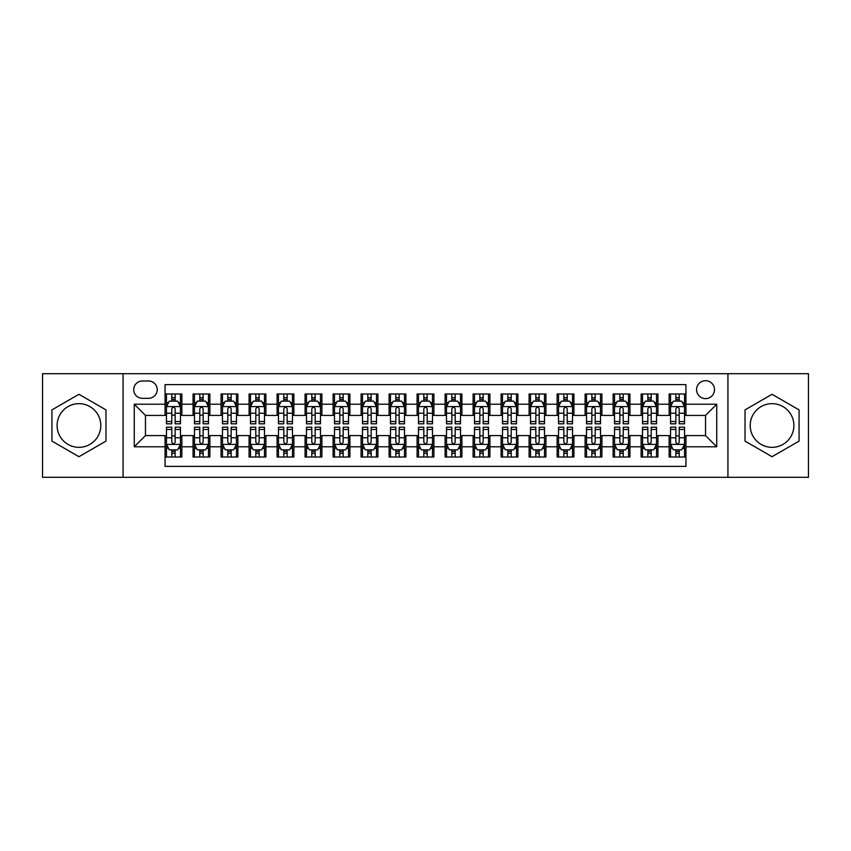 <?xml version="1.0" encoding="UTF-8"?>
<svg xmlns="http://www.w3.org/2000/svg" width="851" height="851" viewBox="0 0 851 851"><rect width="100%" height="100%" fill="white"/><g stroke="black" fill="none" stroke-linecap="round" stroke-linejoin="round"><path stroke-width="1.28" d="M772.048 403.661A21.839 21.839 0 0 0 750.199 425.5A21.839 21.839 0 0 0 772.048 447.339A21.839 21.839 0 0 0 793.887 425.5A21.839 21.839 0 0 0 772.048 403.661M705.532 380.695A8.957 8.957 0 0 0 696.575 389.652A8.957 8.957 0 0 0 705.532 398.619A8.957 8.957 0 0 0 714.5 389.652A8.957 8.957 0 0 0 705.532 380.695M78.952 447.339A21.839 21.839 0 0 1 57.113 425.5A21.839 21.839 0 0 1 78.952 403.661A21.839 21.839 0 0 1 100.801 425.5A21.839 21.839 0 0 1 78.952 447.339M727.935 477.305L808.45 477.305L808.45 373.695L727.935 373.695L727.935 477.305L123.065 477.305L123.065 373.695L42.55 373.695L42.55 477.305L123.065 477.305M685.938 393.992L669.131 393.992L669.131 404.214L657.929 404.214L657.929 415.416L669.131 415.416L669.131 404.214M657.929 404.214L657.929 393.992L641.133 393.992L641.133 404.214L629.931 404.214L629.931 415.416L641.133 415.416L641.133 404.214M629.931 404.214L629.931 393.992L613.124 393.992L613.124 404.214L601.923 404.214L601.923 415.416L613.124 415.416L613.124 404.214M601.923 404.214L601.923 393.992L585.116 393.992L585.116 404.214L573.914 404.214L573.914 415.416L585.116 415.416L585.116 404.214M573.914 404.214L573.914 393.992L557.118 393.992L557.118 404.214L545.917 404.214L545.917 415.416L557.118 415.416L557.118 404.214M545.917 404.214L545.917 393.992L529.109 393.992L529.109 404.214L517.908 404.214L517.908 415.416L529.109 415.416L529.109 404.214M517.908 404.214L517.908 393.992L501.111 393.992L501.111 404.214L489.91 404.214L489.91 415.416L501.111 415.416L501.111 404.214M489.91 404.214L489.91 393.992L473.103 393.992L473.103 404.214L461.902 404.214L461.902 415.416L473.103 415.416L473.103 404.214M461.902 404.214L461.902 393.992L445.105 393.992L445.105 404.214L433.904 404.214L433.904 415.416L445.105 415.416L445.105 404.214M433.904 404.214L433.904 393.992L417.096 393.992L417.096 404.214L405.895 404.214L405.895 415.416L417.096 415.416L417.096 404.214M405.895 404.214L405.895 393.992L389.098 393.992L389.098 404.214L377.897 404.214L377.897 415.416L389.098 415.416L389.098 404.214M377.897 404.214L377.897 393.992L361.09 393.992L361.09 404.214L349.889 404.214L349.889 415.416L361.09 415.416L361.09 404.214M349.889 404.214L349.889 393.992L333.092 393.992L333.092 404.214L321.891 404.214L321.891 415.416L333.092 415.416L333.092 404.214M321.891 404.214L321.891 393.992L305.084 393.992L305.084 404.214L293.882 404.214L293.882 415.416L305.084 415.416L305.084 404.214M293.882 404.214L293.882 393.992L277.086 393.992L277.086 404.214L265.884 404.214L265.884 415.416L277.086 415.416L277.086 404.214M265.884 404.214L265.884 393.992L249.077 393.992L249.077 404.214L237.876 404.214L237.876 415.416L249.077 415.416L249.077 404.214M237.876 404.214L237.876 393.992L221.069 393.992L221.069 404.214L209.867 404.214L209.867 415.416L221.069 415.416L221.069 404.214M209.867 404.214L209.867 393.992L193.071 393.992L193.071 415.416L181.869 415.416L181.869 393.992L165.062 393.992M165.062 457.008L181.869 457.008L181.869 435.584L193.071 435.584L193.071 457.008L209.867 457.008L209.867 435.584L221.069 435.584L221.069 446.786L209.867 446.786M221.069 446.786L221.069 457.008L237.876 457.008L237.876 435.584L249.077 435.584L249.077 446.786L237.876 446.786M249.077 446.786L249.077 457.008L265.884 457.008L265.884 435.584L277.086 435.584L277.086 446.786L265.884 446.786M277.086 446.786L277.086 457.008L293.882 457.008L293.882 435.584L305.084 435.584L305.084 446.786L293.882 446.786M305.084 446.786L305.084 457.008L321.891 457.008L321.891 435.584L333.092 435.584L333.092 446.786L321.891 446.786M333.092 446.786L333.092 457.008L349.889 457.008L349.889 435.584L361.09 435.584L361.09 446.786L349.889 446.786M361.09 446.786L361.09 457.008L377.897 457.008L377.897 435.584L389.098 435.584L389.098 446.786L377.897 446.786M389.098 446.786L389.098 457.008L405.895 457.008L405.895 435.584L417.096 435.584L417.096 446.786L405.895 446.786M417.096 446.786L417.096 457.008L433.904 457.008L433.904 435.584L445.105 435.584L445.105 446.786L433.904 446.786M445.105 446.786L445.105 457.008L461.902 457.008L461.902 435.584L473.103 435.584L473.103 446.786L461.902 446.786M473.103 446.786L473.103 457.008L489.91 457.008L489.91 435.584L501.111 435.584L501.111 446.786L489.91 446.786M501.111 446.786L501.111 457.008L517.908 457.008L517.908 435.584L529.109 435.584L529.109 446.786L517.908 446.786M529.109 446.786L529.109 457.008L545.917 457.008L545.917 435.584L557.118 435.584L557.118 446.786L545.917 446.786M557.118 446.786L557.118 457.008L573.914 457.008L573.914 435.584L585.116 435.584L585.116 446.786L573.914 446.786M585.116 446.786L585.116 457.008L601.923 457.008L601.923 435.584L613.124 435.584L613.124 446.786L601.923 446.786M613.124 446.786L613.124 457.008L629.931 457.008L629.931 435.584L641.133 435.584L641.133 446.786L629.931 446.786M641.133 446.786L641.133 457.008L657.929 457.008L657.929 435.584L669.131 435.584L669.131 446.786L657.929 446.786M142.383 398.332L148.542 398.332A8.68 8.68 0 0 0 157.222 389.652A8.68 8.68 0 0 0 148.542 380.971L142.383 380.971A8.68 8.68 0 0 0 133.703 389.652A8.68 8.68 0 0 0 142.383 398.332M727.935 373.695L123.065 373.695M685.938 404.214L685.938 384.609L165.062 384.609L165.062 415.416L145.468 415.416L145.468 435.584L165.062 435.584L165.062 466.391L685.938 466.391L685.938 435.584L705.532 435.584L705.532 415.416L685.938 415.416L685.938 404.214L716.733 404.214L716.733 446.786L685.938 446.786M165.062 446.786L134.267 446.786L134.267 404.214L165.062 404.214M669.131 446.786L669.131 457.008L685.938 457.008M165.062 401.002L166.466 401.002M171.785 401.002L175.146 401.002M180.465 401.002L181.869 401.002M165.062 415.139L166.466 415.139M171.785 415.139L175.146 415.139M180.465 415.139L181.869 415.139M165.062 435.861L166.466 435.861M171.785 435.861L175.146 435.861M180.465 435.861L181.869 435.861M165.062 449.998L166.466 449.998M171.785 449.998L175.146 449.998M180.465 449.998L181.869 449.998M193.071 415.139L194.475 415.139M199.794 415.139L203.155 415.139M208.474 415.139L209.867 415.139M193.071 401.002L194.475 401.002M199.794 401.002L203.155 401.002M208.474 401.002L209.867 401.002M193.071 435.861L194.475 435.861M199.794 435.861L203.155 435.861M208.474 435.861L209.867 435.861M193.071 449.998L194.475 449.998M199.794 449.998L203.155 449.998M208.474 449.998L209.867 449.998M221.069 435.861L222.473 435.861M227.791 435.861L231.153 435.861M236.472 435.861L237.876 435.861M221.069 449.998L222.473 449.998M227.791 449.998L231.153 449.998M236.472 449.998L237.876 449.998M221.069 401.002L222.473 401.002M227.791 401.002L231.153 401.002M236.472 401.002L237.876 401.002M221.069 415.139L222.473 415.139M227.791 415.139L231.153 415.139M236.472 415.139L237.876 415.139M249.077 435.861L250.481 435.861M255.8 435.861L259.161 435.861M264.48 435.861L265.884 435.861M249.077 449.998L250.481 449.998M255.8 449.998L259.161 449.998M264.48 449.998L265.884 449.998M249.077 401.002L250.481 401.002M255.8 401.002L259.161 401.002M264.48 401.002L265.884 401.002M249.077 415.139L250.481 415.139M255.8 415.139L259.161 415.139M264.48 415.139L265.884 415.139M277.086 435.861L278.479 435.861M283.798 435.861L287.159 435.861M292.478 435.861L293.882 435.861M277.086 449.998L278.479 449.998M283.798 449.998L287.159 449.998M292.478 449.998L293.882 449.998M277.086 401.002L278.479 401.002M283.798 401.002L287.159 401.002M292.478 401.002L293.882 401.002M277.086 415.139L278.479 415.139M283.798 415.139L287.159 415.139M292.478 415.139L293.882 415.139M305.084 435.861L306.488 435.861M311.806 435.861L315.168 435.861M320.487 435.861L321.891 435.861M305.084 449.998L306.488 449.998M311.806 449.998L315.168 449.998M320.487 449.998L321.891 449.998M305.084 401.002L306.488 401.002M311.806 401.002L315.168 401.002M320.487 401.002L321.891 401.002M305.084 415.139L306.488 415.139M311.806 415.139L315.168 415.139M320.487 415.139L321.891 415.139M333.092 435.861L334.486 435.861M339.804 435.861L343.166 435.861M348.495 435.861L349.889 435.861M333.092 449.998L334.486 449.998M339.804 449.998L343.166 449.998M348.495 449.998L349.889 449.998M333.092 401.002L334.486 401.002M339.804 401.002L343.166 401.002M348.495 401.002L349.889 401.002M333.092 415.139L334.486 415.139M339.804 415.139L343.166 415.139M348.495 415.139L349.889 415.139M361.09 435.861L362.494 435.861M367.813 435.861L371.174 435.861M376.493 435.861L377.897 435.861M361.09 449.998L362.494 449.998M367.813 449.998L371.174 449.998M376.493 449.998L377.897 449.998M361.09 401.002L362.494 401.002M367.813 401.002L371.174 401.002M376.493 401.002L377.897 401.002M361.09 415.139L362.494 415.139M367.813 415.139L371.174 415.139M376.493 415.139L377.897 415.139M389.098 435.861L390.492 435.861M395.821 435.861L399.172 435.861M404.502 435.861L405.895 435.861M389.098 449.998L390.492 449.998M395.821 449.998L399.172 449.998M404.502 449.998L405.895 449.998M389.098 401.002L390.492 401.002M395.821 401.002L399.172 401.002M404.502 401.002L405.895 401.002M389.098 415.139L390.492 415.139M395.821 415.139L399.172 415.139M404.502 415.139L405.895 415.139M417.096 435.861L418.501 435.861M423.819 435.861L427.181 435.861M432.499 435.861L433.904 435.861M417.096 449.998L418.501 449.998M423.819 449.998L427.181 449.998M432.499 449.998L433.904 449.998M417.096 401.002L418.501 401.002M423.819 401.002L427.181 401.002M432.499 401.002L433.904 401.002M417.096 415.139L418.501 415.139M423.819 415.139L427.181 415.139M432.499 415.139L433.904 415.139M445.105 435.861L446.498 435.861M451.828 435.861L455.179 435.861M460.508 435.861L461.902 435.861M445.105 449.998L446.498 449.998M451.828 449.998L455.179 449.998M460.508 449.998L461.902 449.998M445.105 401.002L446.498 401.002M451.828 401.002L455.179 401.002M460.508 401.002L461.902 401.002M445.105 415.139L446.498 415.139M451.828 415.139L455.179 415.139M460.508 415.139L461.902 415.139M473.103 435.861L474.507 435.861M479.826 435.861L483.187 435.861M488.506 435.861L489.91 435.861M473.103 449.998L474.507 449.998M479.826 449.998L483.187 449.998M488.506 449.998L489.91 449.998M473.103 401.002L474.507 401.002M479.826 401.002L483.187 401.002M488.506 401.002L489.91 401.002M473.103 415.139L474.507 415.139M479.826 415.139L483.187 415.139M488.506 415.139L489.91 415.139M501.111 435.861L502.505 435.861M507.834 435.861L511.196 435.861M516.514 435.861L517.908 435.861M501.111 449.998L502.505 449.998M507.834 449.998L511.196 449.998M516.514 449.998L517.908 449.998M501.111 401.002L502.505 401.002M507.834 401.002L511.196 401.002M516.514 401.002L517.908 401.002M501.111 415.139L502.505 415.139M507.834 415.139L511.196 415.139M516.514 415.139L517.908 415.139M529.109 435.861L530.513 435.861M535.832 435.861L539.194 435.861M544.512 435.861L545.917 435.861M529.109 449.998L530.513 449.998M535.832 449.998L539.194 449.998M544.512 449.998L545.917 449.998M529.109 401.002L530.513 401.002M535.832 401.002L539.194 401.002M544.512 401.002L545.917 401.002M529.109 415.139L530.513 415.139M535.832 415.139L539.194 415.139M544.512 415.139L545.917 415.139M557.118 435.861L558.522 435.861M563.841 435.861L567.202 435.861M572.521 435.861L573.914 435.861M557.118 449.998L558.522 449.998M563.841 449.998L567.202 449.998M572.521 449.998L573.914 449.998M557.118 401.002L558.522 401.002M563.841 401.002L567.202 401.002M572.521 401.002L573.914 401.002M557.118 415.139L558.522 415.139M563.841 415.139L567.202 415.139M572.521 415.139L573.914 415.139M585.116 435.861L586.52 435.861M591.839 435.861L595.2 435.861M600.519 435.861L601.923 435.861M585.116 449.998L586.52 449.998M591.839 449.998L595.2 449.998M600.519 449.998L601.923 449.998M585.116 401.002L586.52 401.002M591.839 401.002L595.2 401.002M600.519 401.002L601.923 401.002M585.116 415.139L586.52 415.139M591.839 415.139L595.2 415.139M600.519 415.139L601.923 415.139M613.124 435.861L614.528 435.861M619.847 435.861L623.209 435.861M628.527 435.861L629.931 435.861M613.124 449.998L614.528 449.998M619.847 449.998L623.209 449.998M628.527 449.998L629.931 449.998M613.124 401.002L614.528 401.002M619.847 401.002L623.209 401.002M628.527 401.002L629.931 401.002M613.124 415.139L614.528 415.139M619.847 415.139L623.209 415.139M628.527 415.139L629.931 415.139M641.133 435.861L642.526 435.861M647.845 435.861L651.206 435.861M656.525 435.861L657.929 435.861M641.133 449.998L642.526 449.998M647.845 449.998L651.206 449.998M656.525 449.998L657.929 449.998M641.133 401.002L642.526 401.002M647.845 401.002L651.206 401.002M656.525 401.002L657.929 401.002M641.133 415.139L642.526 415.139M647.845 415.139L651.206 415.139M656.525 415.139L657.929 415.139M669.131 435.861L670.535 435.861M675.854 435.861L679.215 435.861M684.534 435.861L685.938 435.861M669.131 449.998L670.535 449.998M675.854 449.998L679.215 449.998M684.534 449.998L685.938 449.998M669.131 401.002L670.535 401.002M675.854 401.002L679.215 401.002M684.534 401.002L685.938 401.002M669.131 415.139L670.535 415.139M675.854 415.139L679.215 415.139M684.534 415.139L685.938 415.139M145.468 415.416L134.267 404.214M145.468 435.584L134.267 446.786M716.733 404.214L705.532 415.416M716.733 446.786L705.532 435.584M78.952 456.7L105.981 441.105L105.981 409.895L78.952 394.3L51.932 409.895L51.932 441.105L78.952 456.7M799.068 409.895L772.048 394.3L745.019 409.895L745.019 441.105L772.048 456.7L799.068 441.105L799.068 409.895M175.146 397.64L171.785 397.64M180.465 421.543L175.146 421.543L175.146 423.819L180.465 423.819L180.465 406.735L177.668 401.14L169.264 401.14L166.466 406.735L166.466 423.819L171.785 423.819L171.785 421.543L166.466 421.543M166.466 406.735L166.466 393.992M180.465 406.735L180.465 393.992M171.785 401.14L171.785 393.992M175.146 393.992L175.146 401.14M175.146 421.543L175.146 408.842C174.029 406.682 172.913 406.682 171.785 408.842L171.785 421.543M171.785 453.36L175.146 453.36M166.466 429.457L171.785 429.457L171.785 427.181L166.466 427.181L166.466 444.265L169.264 449.86L177.668 449.86L180.465 444.265L180.465 427.181L175.146 427.181L175.146 429.457L180.465 429.457M180.465 444.265L180.465 457.008M166.466 444.265L166.466 457.008M175.146 449.86L175.146 457.008M171.785 457.008L171.785 449.86M171.785 429.457L171.785 442.158C172.902 444.318 174.029 444.318 175.146 442.158L175.146 429.457M203.155 397.64L199.794 397.64M208.474 421.543L203.155 421.543L203.155 423.819L208.474 423.819L208.474 406.735L205.676 401.14L197.272 401.14L194.475 406.735L194.475 423.819L199.794 423.819L199.794 421.543L194.475 421.543M194.475 406.735L194.475 393.992M208.474 406.735L208.474 393.992M199.794 401.14L199.794 393.992M203.155 393.992L203.155 401.14M203.155 421.543L203.155 408.842C202.027 406.682 200.91 406.682 199.794 408.842L199.794 421.543M231.153 397.64L227.791 397.64M236.472 421.543L231.153 421.543L231.153 423.819L236.472 423.819L236.472 406.735L233.674 401.14L225.27 401.14L222.473 406.735L222.473 423.819L227.791 423.819L227.791 421.543L222.473 421.543M222.473 406.735L222.473 393.992M236.472 406.735L236.472 393.992M227.791 401.14L227.791 393.992M231.153 393.992L231.153 401.14M231.153 421.543L231.153 408.842C230.036 406.682 228.919 406.682 227.791 408.842L227.791 421.543M259.161 397.64L255.8 397.64M264.48 421.543L259.161 421.543L259.161 423.819L264.48 423.819L264.48 406.735L261.683 401.14L253.279 401.14L250.481 406.735L250.481 423.819L255.8 423.819L255.8 421.543L250.481 421.543M250.481 406.735L250.481 393.992M264.48 406.735L264.48 393.992M255.8 401.14L255.8 393.992M259.161 393.992L259.161 401.14M259.161 421.543L259.161 408.842C258.044 406.682 256.917 406.682 255.8 408.842L255.8 421.543M287.159 397.64L283.798 397.64M292.478 421.543L287.159 421.543L287.159 423.819L292.478 423.819L292.478 406.735L289.68 401.14L281.277 401.14L278.479 406.735L278.479 423.819L283.798 423.819L283.798 421.543L278.479 421.543M278.479 406.735L278.479 393.992M292.478 406.735L292.478 393.992M283.798 401.14L283.798 393.992M287.159 393.992L287.159 401.14M287.159 421.543L287.159 408.842C286.042 406.682 284.925 406.682 283.798 408.842L283.798 421.543M199.794 453.36L203.155 453.36M194.475 429.457L199.794 429.457L199.794 427.181L194.475 427.181L194.475 444.265L197.272 449.86L205.676 449.86L208.474 444.265L208.474 427.181L203.155 427.181L203.155 429.457L208.474 429.457M208.474 444.265L208.474 457.008M194.475 444.265L194.475 457.008M203.155 449.86L203.155 457.008M199.794 457.008L199.794 449.86M199.794 429.457L199.794 442.158C200.91 444.318 202.027 444.318 203.155 442.158L203.155 429.457M227.791 453.36L231.153 453.36M222.473 429.457L227.791 429.457L227.791 427.181L222.473 427.181L222.473 444.265L225.27 449.86L233.674 449.86L236.472 444.265L236.472 427.181L231.153 427.181L231.153 429.457L236.472 429.457M236.472 444.265L236.472 457.008M222.473 444.265L222.473 457.008M231.153 449.86L231.153 457.008M227.791 457.008L227.791 449.86M227.791 429.457L227.791 442.158C228.908 444.318 230.036 444.318 231.153 442.158L231.153 429.457M255.8 453.36L259.161 453.36M250.481 429.457L255.8 429.457L255.8 427.181L250.481 427.181L250.481 444.265L253.279 449.86L261.683 449.86L264.48 444.265L264.48 427.181L259.161 427.181L259.161 429.457L264.48 429.457M264.48 444.265L264.48 457.008M250.481 444.265L250.481 457.008M259.161 449.86L259.161 457.008M255.8 457.008L255.8 449.86M255.8 429.457L255.8 442.158C256.917 444.318 258.034 444.318 259.161 442.158L259.161 429.457M283.798 453.36L287.159 453.36M278.479 429.457L283.798 429.457L283.798 427.181L278.479 427.181L278.479 444.265L281.277 449.86L289.68 449.86L292.478 444.265L292.478 427.181L287.159 427.181L287.159 429.457L292.478 429.457M292.478 444.265L292.478 457.008M278.479 444.265L278.479 457.008M287.159 449.86L287.159 457.008M283.798 457.008L283.798 449.86M283.798 429.457L283.798 442.158C284.925 444.318 286.042 444.318 287.159 442.158L287.159 429.457M315.168 397.64L311.806 397.64M320.487 421.543L315.168 421.543L315.168 423.819L320.487 423.819L320.487 406.735L317.689 401.14L309.285 401.14L306.488 406.735L306.488 423.819L311.806 423.819L311.806 421.543L306.488 421.543M306.488 406.735L306.488 393.992M320.487 406.735L320.487 393.992M311.806 401.14L311.806 393.992M315.168 393.992L315.168 401.14M315.168 421.543L315.168 408.842C314.051 406.682 312.923 406.682 311.806 408.842L311.806 421.543M311.806 453.36L315.168 453.36M306.488 429.457L311.806 429.457L311.806 427.181L306.488 427.181L306.488 444.265L309.285 449.86L317.689 449.86L320.487 444.265L320.487 427.181L315.168 427.181L315.168 429.457L320.487 429.457M320.487 444.265L320.487 457.008M306.488 444.265L306.488 457.008M315.168 449.86L315.168 457.008M311.806 457.008L311.806 449.86M311.806 429.457L311.806 442.158C312.923 444.318 314.04 444.318 315.168 442.158L315.168 429.457M343.166 397.64L339.804 397.64M348.495 421.543L343.166 421.543L343.166 423.819L348.495 423.819L348.495 406.735L345.687 401.14L337.283 401.14L334.486 406.735L334.486 423.819L339.804 423.819L339.804 421.543L334.486 421.543M334.486 406.735L334.486 393.992M348.495 406.735L348.495 393.992M339.804 401.14L339.804 393.992M343.166 393.992L343.166 401.14M343.166 421.543L343.166 408.842C342.049 406.682 340.932 406.682 339.804 408.842L339.804 421.543M339.804 453.36L343.166 453.36M334.486 429.457L339.804 429.457L339.804 427.181L334.486 427.181L334.486 444.265L337.283 449.86L345.687 449.86L348.495 444.265L348.495 427.181L343.166 427.181L343.166 429.457L348.495 429.457M348.495 444.265L348.495 457.008M334.486 444.265L334.486 457.008M343.166 449.86L343.166 457.008M339.804 457.008L339.804 449.86M339.804 429.457L339.804 442.158C340.932 444.318 342.049 444.318 343.166 442.158L343.166 429.457M371.174 397.64L367.813 397.64M376.493 421.543L371.174 421.543L371.174 423.819L376.493 423.819L376.493 406.735L373.695 401.14L365.292 401.14L362.494 406.735L362.494 423.819L367.813 423.819L367.813 421.543L362.494 421.543M362.494 406.735L362.494 393.992M376.493 406.735L376.493 393.992M367.813 401.14L367.813 393.992M371.174 393.992L371.174 401.14M371.174 421.543L371.174 408.842C370.057 406.682 368.93 406.682 367.813 408.842L367.813 421.543M367.813 453.36L371.174 453.36M362.494 429.457L367.813 429.457L367.813 427.181L362.494 427.181L362.494 444.265L365.292 449.86L373.695 449.86L376.493 444.265L376.493 427.181L371.174 427.181L371.174 429.457L376.493 429.457M376.493 444.265L376.493 457.008M362.494 444.265L362.494 457.008M371.174 449.86L371.174 457.008M367.813 457.008L367.813 449.86M367.813 429.457L367.813 442.158C368.93 444.318 370.047 444.318 371.174 442.158L371.174 429.457M399.172 397.64L395.821 397.64M404.502 421.543L399.172 421.543L399.172 423.819L404.502 423.819L404.502 406.735L401.693 401.14L393.3 401.14L390.492 406.735L390.492 423.819L395.821 423.819L395.821 421.543L390.492 421.543M390.492 406.735L390.492 393.992M404.502 406.735L404.502 393.992M395.821 401.14L395.821 393.992M399.172 393.992L399.172 401.14M399.172 421.543L399.172 408.842C398.055 406.682 396.938 406.682 395.821 408.842L395.821 421.543M395.821 453.36L399.172 453.36M390.492 429.457L395.821 429.457L395.821 427.181L390.492 427.181L390.492 444.265L393.3 449.86L401.693 449.86L404.502 444.265L404.502 427.181L399.172 427.181L399.172 429.457L404.502 429.457M404.502 444.265L404.502 457.008M390.492 444.265L390.492 457.008M399.172 449.86L399.172 457.008M395.821 457.008L395.821 449.86M395.821 429.457L395.821 442.158C396.938 444.318 398.055 444.318 399.172 442.158L399.172 429.457M427.181 397.64L423.819 397.64M432.499 421.543L427.181 421.543L427.181 423.819L432.499 423.819L432.499 406.735L429.702 401.14L421.298 401.14L418.501 406.735L418.501 423.819L423.819 423.819L423.819 421.543L418.501 421.543M418.501 406.735L418.501 393.992M432.499 406.735L432.499 393.992M423.819 401.14L423.819 393.992M427.181 393.992L427.181 401.14M427.181 421.543L427.181 408.842C426.064 406.682 424.936 406.682 423.819 408.842L423.819 421.543M423.819 453.36L427.181 453.36M418.501 429.457L423.819 429.457L423.819 427.181L418.501 427.181L418.501 444.265L421.298 449.86L429.702 449.86L432.499 444.265L432.499 427.181L427.181 427.181L427.181 429.457L432.499 429.457M432.499 444.265L432.499 457.008M418.501 444.265L418.501 457.008M427.181 449.86L427.181 457.008M423.819 457.008L423.819 449.86M423.819 429.457L423.819 442.158C424.936 444.318 426.064 444.318 427.181 442.158L427.181 429.457M455.179 397.64L451.828 397.64M460.508 421.543L455.179 421.543L455.179 423.819L460.508 423.819L460.508 406.735L457.7 401.14L449.307 401.14L446.498 406.735L446.498 423.819L451.828 423.819L451.828 421.543L446.498 421.543M446.498 406.735L446.498 393.992M460.508 406.735L460.508 393.992M451.828 401.14L451.828 393.992M455.179 393.992L455.179 401.14M455.179 421.543L455.179 408.842C454.062 406.682 452.945 406.682 451.828 408.842L451.828 421.543M451.828 453.36L455.179 453.36M446.498 429.457L451.828 429.457L451.828 427.181L446.498 427.181L446.498 444.265L449.307 449.86L457.7 449.86L460.508 444.265L460.508 427.181L455.179 427.181L455.179 429.457L460.508 429.457M460.508 444.265L460.508 457.008M446.498 444.265L446.498 457.008M455.179 449.86L455.179 457.008M451.828 457.008L451.828 449.86M451.828 429.457L451.828 442.158C452.945 444.318 454.062 444.318 455.179 442.158L455.179 429.457M483.187 397.64L479.826 397.64M488.506 421.543L483.187 421.543L483.187 423.819L488.506 423.819L488.506 406.735L485.708 401.14L477.305 401.14L474.507 406.735L474.507 423.819L479.826 423.819L479.826 421.543L474.507 421.543M474.507 406.735L474.507 393.992M488.506 406.735L488.506 393.992M479.826 401.14L479.826 393.992M483.187 393.992L483.187 401.14M483.187 421.543L483.187 408.842C482.07 406.682 480.953 406.682 479.826 408.842L479.826 421.543M479.826 453.36L483.187 453.36M474.507 429.457L479.826 429.457L479.826 427.181L474.507 427.181L474.507 444.265L477.305 449.86L485.708 449.86L488.506 444.265L488.506 427.181L483.187 427.181L483.187 429.457L488.506 429.457M488.506 444.265L488.506 457.008M474.507 444.265L474.507 457.008M483.187 449.86L483.187 457.008M479.826 457.008L479.826 449.86M479.826 429.457L479.826 442.158C480.943 444.318 482.07 444.318 483.187 442.158L483.187 429.457M511.196 397.64L507.834 397.64M516.514 421.543L511.196 421.543L511.196 423.819L516.514 423.819L516.514 406.735L513.717 401.14L505.313 401.14L502.505 406.735L502.505 423.819L507.834 423.819L507.834 421.543L502.505 421.543M502.505 406.735L502.505 393.992M516.514 406.735L516.514 393.992M507.834 401.14L507.834 393.992M511.196 393.992L511.196 401.14M511.196 421.543L511.196 408.842C510.068 406.682 508.951 406.682 507.834 408.842L507.834 421.543M507.834 453.36L511.196 453.36M502.505 429.457L507.834 429.457L507.834 427.181L502.505 427.181L502.505 444.265L505.313 449.86L513.717 449.86L516.514 444.265L516.514 427.181L511.196 427.181L511.196 429.457L516.514 429.457M516.514 444.265L516.514 457.008M502.505 444.265L502.505 457.008M511.196 449.86L511.196 457.008M507.834 457.008L507.834 449.86M507.834 429.457L507.834 442.158C508.951 444.318 510.068 444.318 511.196 442.158L511.196 429.457M539.194 397.64L535.832 397.64M544.512 421.543L539.194 421.543L539.194 423.819L544.512 423.819L544.512 406.735L541.715 401.14L533.311 401.14L530.513 406.735L530.513 423.819L535.832 423.819L535.832 421.543L530.513 421.543M530.513 406.735L530.513 393.992M544.512 406.735L544.512 393.992M535.832 401.14L535.832 393.992M539.194 393.992L539.194 401.14M539.194 421.543L539.194 408.842C538.077 406.682 536.96 406.682 535.832 408.842L535.832 421.543M567.202 397.64L563.841 397.64M572.521 421.543L567.202 421.543L567.202 423.819L572.521 423.819L572.521 406.735L569.723 401.14L561.32 401.14L558.522 406.735L558.522 423.819L563.841 423.819L563.841 421.543L558.522 421.543M558.522 406.735L558.522 393.992M572.521 406.735L572.521 393.992M563.841 401.14L563.841 393.992M567.202 393.992L567.202 401.14M567.202 421.543L567.202 408.842C566.075 406.682 564.958 406.682 563.841 408.842L563.841 421.543M595.2 397.64L591.839 397.64M600.519 421.543L595.2 421.543L595.2 423.819L600.519 423.819L600.519 406.735L597.721 401.14L589.317 401.14L586.52 406.735L586.52 423.819L591.839 423.819L591.839 421.543L586.52 421.543M586.52 406.735L586.52 393.992M600.519 406.735L600.519 393.992M591.839 401.14L591.839 393.992M595.2 393.992L595.2 401.14M595.2 421.543L595.2 408.842C594.083 406.682 592.966 406.682 591.839 408.842L591.839 421.543M623.209 397.64L619.847 397.64M628.527 421.543L623.209 421.543L623.209 423.819L628.527 423.819L628.527 406.735L625.73 401.14L617.326 401.14L614.528 406.735L614.528 423.819L619.847 423.819L619.847 421.543L614.528 421.543M614.528 406.735L614.528 393.992M628.527 406.735L628.527 393.992M619.847 401.14L619.847 393.992M623.209 393.992L623.209 401.14M623.209 421.543L623.209 408.842C622.092 406.682 620.964 406.682 619.847 408.842L619.847 421.543M651.206 397.64L647.845 397.64M656.525 421.543L651.206 421.543L651.206 423.819L656.525 423.819L656.525 406.735L653.728 401.14L645.324 401.14L642.526 406.735L642.526 423.819L647.845 423.819L647.845 421.543L642.526 421.543M642.526 406.735L642.526 393.992M656.525 406.735L656.525 393.992M647.845 401.14L647.845 393.992M651.206 393.992L651.206 401.14M651.206 421.543L651.206 408.842C650.09 406.682 648.973 406.682 647.845 408.842L647.845 421.543M679.215 397.64L675.854 397.64M684.534 421.543L679.215 421.543L679.215 423.819L684.534 423.819L684.534 406.735L681.736 401.14L673.332 401.14L670.535 406.735L670.535 423.819L675.854 423.819L675.854 421.543L670.535 421.543M670.535 406.735L670.535 393.992M684.534 406.735L684.534 393.992M675.854 401.14L675.854 393.992M679.215 393.992L679.215 401.14M679.215 421.543L679.215 408.842C678.098 406.682 676.971 406.682 675.854 408.842L675.854 421.543M535.832 453.36L539.194 453.36M530.513 429.457L535.832 429.457L535.832 427.181L530.513 427.181L530.513 444.265L533.311 449.86L541.715 449.86L544.512 444.265L544.512 427.181L539.194 427.181L539.194 429.457L544.512 429.457M544.512 444.265L544.512 457.008M530.513 444.265L530.513 457.008M539.194 449.86L539.194 457.008M535.832 457.008L535.832 449.86M535.832 429.457L535.832 442.158C536.949 444.318 538.077 444.318 539.194 442.158L539.194 429.457M563.841 453.36L567.202 453.36M558.522 429.457L563.841 429.457L563.841 427.181L558.522 427.181L558.522 444.265L561.32 449.86L569.723 449.86L572.521 444.265L572.521 427.181L567.202 427.181L567.202 429.457L572.521 429.457M572.521 444.265L572.521 457.008M558.522 444.265L558.522 457.008M567.202 449.86L567.202 457.008M563.841 457.008L563.841 449.86M563.841 429.457L563.841 442.158C564.958 444.318 566.075 444.318 567.202 442.158L567.202 429.457M591.839 453.36L595.2 453.36M586.52 429.457L591.839 429.457L591.839 427.181L586.52 427.181L586.52 444.265L589.317 449.86L597.721 449.86L600.519 444.265L600.519 427.181L595.2 427.181L595.2 429.457L600.519 429.457M600.519 444.265L600.519 457.008M586.52 444.265L586.52 457.008M595.2 449.86L595.2 457.008M591.839 457.008L591.839 449.86M591.839 429.457L591.839 442.158C592.956 444.318 594.083 444.318 595.2 442.158L595.2 429.457M619.847 453.36L623.209 453.36M614.528 429.457L619.847 429.457L619.847 427.181L614.528 427.181L614.528 444.265L617.326 449.86L625.73 449.86L628.527 444.265L628.527 427.181L623.209 427.181L623.209 429.457L628.527 429.457M628.527 444.265L628.527 457.008M614.528 444.265L614.528 457.008M623.209 449.86L623.209 457.008M619.847 457.008L619.847 449.86M619.847 429.457L619.847 442.158C620.964 444.318 622.081 444.318 623.209 442.158L623.209 429.457M647.845 453.36L651.206 453.36M642.526 429.457L647.845 429.457L647.845 427.181L642.526 427.181L642.526 444.265L645.324 449.86L653.728 449.86L656.525 444.265L656.525 427.181L651.206 427.181L651.206 429.457L656.525 429.457M656.525 444.265L656.525 457.008M642.526 444.265L642.526 457.008M651.206 449.86L651.206 457.008M647.845 457.008L647.845 449.86M647.845 429.457L647.845 442.158C648.973 444.318 650.09 444.318 651.206 442.158L651.206 429.457M675.854 453.36L679.215 453.36M670.535 429.457L675.854 429.457L675.854 427.181L670.535 427.181L670.535 444.265L673.332 449.86L681.736 449.86L684.534 444.265L684.534 427.181L679.215 427.181L679.215 429.457L684.534 429.457M684.534 444.265L684.534 457.008M670.535 444.265L670.535 457.008M679.215 449.86L679.215 457.008M675.854 457.008L675.854 449.86M675.854 429.457L675.854 442.158C676.971 444.318 678.087 444.318 679.215 442.158L679.215 429.457M193.071 446.786L181.869 446.786M193.071 404.214L181.869 404.214M180.401 406.597L166.541 406.597M166.466 402.683L168.498 402.683M178.433 402.683L180.465 402.683M171.785 413.224L166.466 413.224M180.465 413.224L175.146 413.224M175.146 399.417L171.785 399.417M166.541 444.403L180.401 444.403M180.465 448.317L178.433 448.317M168.498 448.317L166.466 448.317M175.146 437.776L180.465 437.776M166.466 437.776L171.785 437.776M171.785 451.583L175.146 451.583M208.399 406.597L194.539 406.597M194.475 402.683L196.496 402.683M206.442 402.683L208.474 402.683M199.794 413.224L194.475 413.224M208.474 413.224L203.155 413.224M203.155 399.417L199.794 399.417M236.408 406.597L222.547 406.597M222.473 402.683L224.504 402.683M234.451 402.683L236.472 402.683M227.791 413.224L222.473 413.224M236.472 413.224L231.153 413.224M231.153 399.417L227.791 399.417M264.406 406.597L250.545 406.597M250.481 402.683L252.502 402.683M262.448 402.683L264.48 402.683M255.8 413.224L250.481 413.224M264.48 413.224L259.161 413.224M259.161 399.417L255.8 399.417M292.414 406.597L278.554 406.597M278.479 402.683L280.511 402.683M290.457 402.683L292.478 402.683M283.798 413.224L278.479 413.224M292.478 413.224L287.159 413.224M287.159 399.417L283.798 399.417M194.539 444.403L208.399 444.403M208.474 448.317L206.442 448.317M196.496 448.317L194.475 448.317M203.155 437.776L208.474 437.776M194.475 437.776L199.794 437.776M199.794 451.583L203.155 451.583M222.547 444.403L236.408 444.403M236.472 448.317L234.451 448.317M224.504 448.317L222.473 448.317M231.153 437.776L236.472 437.776M222.473 437.776L227.791 437.776M227.791 451.583L231.153 451.583M250.545 444.403L264.406 444.403M264.48 448.317L262.448 448.317M252.502 448.317L250.481 448.317M259.161 437.776L264.48 437.776M250.481 437.776L255.8 437.776M255.8 451.583L259.161 451.583M278.554 444.403L292.414 444.403M292.478 448.317L290.457 448.317M280.511 448.317L278.479 448.317M287.159 437.776L292.478 437.776M278.479 437.776L283.798 437.776M283.798 451.583L287.159 451.583M320.412 406.597L306.551 406.597M306.488 402.683L308.519 402.683M318.455 402.683L320.487 402.683M311.806 413.224L306.488 413.224M320.487 413.224L315.168 413.224M315.168 399.417L311.806 399.417M306.551 444.403L320.412 444.403M320.487 448.317L318.455 448.317M308.519 448.317L306.488 448.317M315.168 437.776L320.487 437.776M306.488 437.776L311.806 437.776M311.806 451.583L315.168 451.583M348.421 406.597L334.56 406.597M334.486 402.683L336.517 402.683M346.463 402.683L348.495 402.683M339.804 413.224L334.486 413.224M348.495 413.224L343.166 413.224M343.166 399.417L339.804 399.417M334.56 444.403L348.421 444.403M348.495 448.317L346.463 448.317M336.517 448.317L334.486 448.317M343.166 437.776L348.495 437.776M334.486 437.776L339.804 437.776M339.804 451.583L343.166 451.583M376.419 406.597L362.558 406.597M362.494 402.683L364.526 402.683M374.461 402.683L376.493 402.683M367.813 413.224L362.494 413.224M376.493 413.224L371.174 413.224M371.174 399.417L367.813 399.417M362.558 444.403L376.419 444.403M376.493 448.317L374.461 448.317M364.526 448.317L362.494 448.317M371.174 437.776L376.493 437.776M362.494 437.776L367.813 437.776M367.813 451.583L371.174 451.583M404.427 406.597L390.566 406.597M390.492 402.683L392.524 402.683M402.47 402.683L404.502 402.683M395.821 413.224L390.492 413.224M404.502 413.224L399.172 413.224M399.172 399.417L395.821 399.417M390.566 444.403L404.427 444.403M404.502 448.317L402.47 448.317M392.524 448.317L390.492 448.317M399.172 437.776L404.502 437.776M390.492 437.776L395.821 437.776M395.821 451.583L399.172 451.583M432.436 406.597L418.564 406.597M418.501 402.683L420.532 402.683M430.468 402.683L432.499 402.683M423.819 413.224L418.501 413.224M432.499 413.224L427.181 413.224M427.181 399.417L423.819 399.417M418.564 444.403L432.436 444.403M432.499 448.317L430.468 448.317M420.532 448.317L418.501 448.317M427.181 437.776L432.499 437.776M418.501 437.776L423.819 437.776M423.819 451.583L427.181 451.583M460.434 406.597L446.573 406.597M446.498 402.683L448.53 402.683M458.476 402.683L460.508 402.683M451.828 413.224L446.498 413.224M460.508 413.224L455.179 413.224M455.179 399.417L451.828 399.417M446.573 444.403L460.434 444.403M460.508 448.317L458.476 448.317M448.53 448.317L446.498 448.317M455.179 437.776L460.508 437.776M446.498 437.776L451.828 437.776M451.828 451.583L455.179 451.583M488.442 406.597L474.581 406.597M474.507 402.683L476.539 402.683M486.474 402.683L488.506 402.683M479.826 413.224L474.507 413.224M488.506 413.224L483.187 413.224M483.187 399.417L479.826 399.417M474.581 444.403L488.442 444.403M488.506 448.317L486.474 448.317M476.539 448.317L474.507 448.317M483.187 437.776L488.506 437.776M474.507 437.776L479.826 437.776M479.826 451.583L483.187 451.583M516.44 406.597L502.579 406.597M502.505 402.683L504.537 402.683M514.483 402.683L516.514 402.683M507.834 413.224L502.505 413.224M516.514 413.224L511.196 413.224M511.196 399.417L507.834 399.417M502.579 444.403L516.44 444.403M516.514 448.317L514.483 448.317M504.537 448.317L502.505 448.317M511.196 437.776L516.514 437.776M502.505 437.776L507.834 437.776M507.834 451.583L511.196 451.583M544.449 406.597L530.588 406.597M530.513 402.683L532.545 402.683M542.481 402.683L544.512 402.683M535.832 413.224L530.513 413.224M544.512 413.224L539.194 413.224M539.194 399.417L535.832 399.417M572.446 406.597L558.586 406.597M558.522 402.683L560.543 402.683M570.489 402.683L572.521 402.683M563.841 413.224L558.522 413.224M572.521 413.224L567.202 413.224M567.202 399.417L563.841 399.417M600.455 406.597L586.594 406.597M586.52 402.683L588.552 402.683M598.498 402.683L600.519 402.683M591.839 413.224L586.52 413.224M600.519 413.224L595.2 413.224M595.2 399.417L591.839 399.417M628.453 406.597L614.592 406.597M614.528 402.683L616.549 402.683M626.496 402.683L628.527 402.683M619.847 413.224L614.528 413.224M628.527 413.224L623.209 413.224M623.209 399.417L619.847 399.417M656.461 406.597L642.601 406.597M642.526 402.683L644.558 402.683M654.504 402.683L656.525 402.683M647.845 413.224L642.526 413.224M656.525 413.224L651.206 413.224M651.206 399.417L647.845 399.417M684.459 406.597L670.599 406.597M670.535 402.683L672.567 402.683M682.502 402.683L684.534 402.683M675.854 413.224L670.535 413.224M684.534 413.224L679.215 413.224M679.215 399.417L675.854 399.417M530.588 444.403L544.449 444.403M544.512 448.317L542.481 448.317M532.545 448.317L530.513 448.317M539.194 437.776L544.512 437.776M530.513 437.776L535.832 437.776M535.832 451.583L539.194 451.583M558.586 444.403L572.446 444.403M572.521 448.317L570.489 448.317M560.543 448.317L558.522 448.317M567.202 437.776L572.521 437.776M558.522 437.776L563.841 437.776M563.841 451.583L567.202 451.583M586.594 444.403L600.455 444.403M600.519 448.317L598.498 448.317M588.552 448.317L586.52 448.317M595.2 437.776L600.519 437.776M586.52 437.776L591.839 437.776M591.839 451.583L595.2 451.583M614.592 444.403L628.453 444.403M628.527 448.317L626.496 448.317M616.549 448.317L614.528 448.317M623.209 437.776L628.527 437.776M614.528 437.776L619.847 437.776M619.847 451.583L623.209 451.583M642.601 444.403L656.461 444.403M656.525 448.317L654.504 448.317M644.558 448.317L642.526 448.317M651.206 437.776L656.525 437.776M642.526 437.776L647.845 437.776M647.845 451.583L651.206 451.583M670.599 444.403L684.459 444.403M684.534 448.317L682.502 448.317M672.567 448.317L670.535 448.317M679.215 437.776L684.534 437.776M670.535 437.776L675.854 437.776M675.854 451.583L679.215 451.583"/></g></svg>
